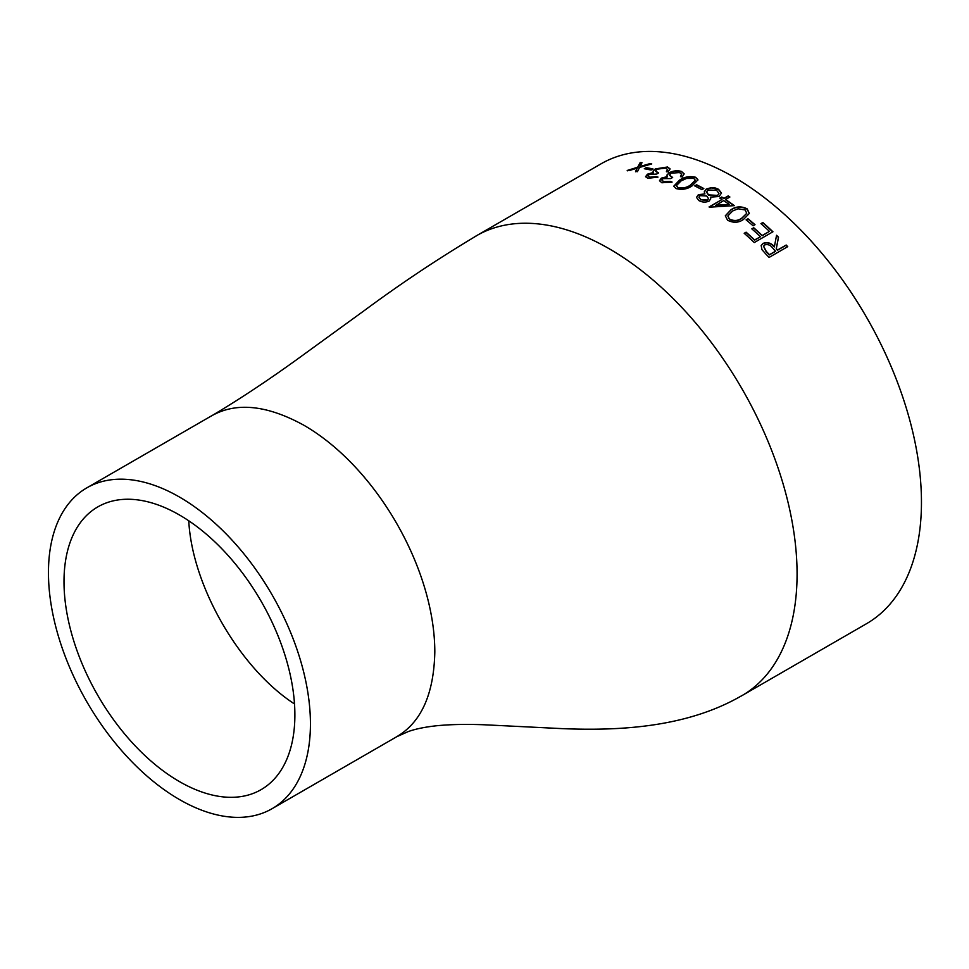 <?xml version="1.0" encoding="UTF-8"?>
<svg xmlns="http://www.w3.org/2000/svg" width="969" height="969" viewBox="0 0 969 969"><rect width="100%" height="100%" fill="white"/><g stroke="black" fill="none" stroke-linecap="round" stroke-linejoin="round"><path stroke-width="1.45" d="M473.805 237.357A265.506 153.284 60 0 1 476.578 235.673L600.962 163.87A265.506 153.284 60 0 1 733.715 177.012A265.506 153.284 60 0 1 907.166 410.977A265.506 153.284 60 0 1 866.468 623.733L742.084 695.548A265.506 153.284 60 0 1 738.584 697.462M706.28 189.028L711.549 187.586L714.952 187.853L718.55 189.282L721.469 193.061L719.107 196.489L710.313 197.143L710.737 198.754L709.078 201.116C705.541 202.545 702.125 202.351 698.831 200.535L696.493 197.373L698.37 194.672L704.923 193.933L704.257 191.838L706.28 189.028L711.561 187.913L718.55 189.597L721.457 193.219M760.338 236.606A265.506 153.284 60 0 0 751.835 228.866L753.749 227.763A265.506 153.284 60 0 1 762.252 235.503L769.434 231.361A265.506 153.284 60 0 0 760.931 223.621L762.845 222.519A265.506 153.284 60 0 1 772.947 231.773L754.282 242.541A265.506 153.284 60 0 0 744.192 233.287L746.106 232.185A265.506 153.284 60 0 1 754.609 239.924L760.265 236.872L754.524 240.191A265.106 153.066 60 0 0 746.033 232.451L744.349 233.432M746.106 219.878L748.02 218.764A265.506 153.284 60 0 1 755.008 224.687L753.095 225.789A265.506 153.284 60 0 0 746.106 219.878M727.562 220.205L725.321 215.772L731.014 209.74C735.931 206.288 741.321 205.997 747.184 208.88L749.328 213.422L743.514 219.406C738.681 222.894 733.363 223.149 727.562 220.205M721.99 199.505A265.506 153.284 60 0 0 719.834 198.1L721.748 196.998A265.506 153.284 60 0 1 723.904 198.391L728.203 195.908A265.506 153.284 60 0 1 729.875 197.022L725.563 199.505A265.506 153.284 60 0 1 734.369 205.634L709.405 207.184A265.506 153.284 60 0 0 709.066 206.954L721.99 199.505L709.308 207.112M694.737 185.903L696.65 184.8A265.506 153.284 60 0 1 703.821 188.555L701.907 189.658A265.506 153.284 60 0 0 694.737 185.903M676.083 188.592L673.794 186.133L679.511 180.149C684.417 176.843 689.819 175.873 695.706 177.279L697.959 179.846L692.12 185.878C687.287 189.185 681.946 190.094 676.083 188.592M672.111 182.099L661.851 182.766L659.501 180.694L661.355 178.114L667.326 176.612L666.938 175.026L669.167 172.761C673.407 170.677 677.513 170.253 681.522 171.465L684.15 173.826L682.152 177A265.506 153.284 60 0 0 680.492 176.334L681.631 174.287L679.572 172.555L670.972 173.209L669.543 175.219L672.656 177.472L670.742 178.575L662.99 178.671L661.96 180.161L663.741 181.651L670.463 181.445A265.506 153.284 60 0 1 672.111 182.099M659.538 180.876L661.415 178.466L667.387 176.964L666.938 175.026L669.228 173.112C673.455 171.028 677.573 170.592 681.57 171.804L684.162 173.984M658.024 177.109L647.849 178.308L645.572 176.673L647.462 174.178L653.385 172.47L653.033 171.077L655.286 168.921L667.52 166.995L670.076 168.885L668.053 171.937A265.506 153.284 60 0 0 666.43 171.44L667.58 169.527L665.57 168.097L657.055 169.2L655.613 171.138L658.641 172.918L656.728 174.02L649.06 174.577L648.019 176.019L649.751 177.194L656.401 176.612A265.506 153.284 60 0 1 658.024 177.109M645.633 176.843L647.534 174.541L653.457 172.833L653.033 171.077L655.371 169.272L667.593 167.358L670.088 169.054M644.288 168.739L646.202 167.637A265.506 153.284 60 0 1 653.009 168.957L651.095 170.059A265.506 153.284 60 0 0 644.288 168.739M635.567 171.416L637.202 168.134L629.038 170.629A265.506 153.284 60 0 0 627.209 170.471L637.675 167.225L640.182 162.55A265.506 153.284 60 0 1 642.011 162.695L640 166.523L649.872 163.64A265.506 153.284 60 0 1 651.737 163.931L639.528 167.443L637.432 171.695A265.506 153.284 60 0 0 635.567 171.416M765.619 253.793L761.937 249.627L761.186 245.496L763.124 243.376C767.266 241.778 771.021 242.88 774.388 246.683L776.569 235.273A265.506 153.284 60 0 1 778.519 237.187L776.314 248.67A265.506 153.284 60 0 1 777.574 249.99L786.186 245.024A265.506 153.284 60 0 1 787.736 246.647L769.083 257.427A265.506 153.284 60 0 0 765.619 253.793M704.524 193.873L698.37 194.999L696.505 197.531M179.435 497.024A185.249 106.953 60 0 1 300.463 660.264A185.249 106.953 60 0 1 272.059 808.703A185.249 106.953 60 0 1 86.81 701.75A185.249 106.953 60 0 1 86.822 487.855A185.249 106.953 60 0 1 179.435 497.024M179.435 781.583A163.264 94.259 60 0 1 72.784 637.711A163.264 94.259 60 0 1 97.808 506.896A163.264 94.259 60 0 1 179.435 514.975A163.264 94.259 60 0 1 286.097 658.847A163.264 94.259 60 0 1 261.073 789.662A163.264 94.259 60 0 1 179.435 781.583M761.149 245.617L763.039 243.631C767.169 242.032 770.924 243.122 774.292 246.925L774.388 246.683M776.52 235.552A265.106 153.066 60 0 1 778.422 237.441L776.217 248.912A265.106 153.066 60 0 1 777.477 250.232L786.089 245.254A265.106 153.066 60 0 1 787.518 246.78M763.572 246.283L766.091 251.552A265.106 153.066 60 0 1 769.338 254.92L775.563 251.334L772.523 247.785C770.282 244.987 767.678 244.031 764.698 244.939L763.62 246.15L766.2 251.31A265.506 153.284 60 0 1 769.447 254.69L775.66 251.092M635.664 171.767L637.202 168.134M627.318 170.835L637.784 167.589L640.291 162.901A265.106 153.066 60 0 1 641.829 163.034M640 166.523L649.969 164.003A265.106 153.066 60 0 1 650.962 164.149M644.833 168.836L646.287 168A265.106 153.066 60 0 1 652.585 169.2M653.457 172.833L653.118 171.44M666.49 171.792L667.58 169.527M655.662 171.307L658.278 173.124M648.079 176.188L649.824 177.557L656.461 176.964A265.106 153.066 60 0 1 657.563 177.303M667.387 176.964L666.999 175.377M680.541 176.685L681.631 174.287M669.579 175.389L672.329 177.654M662.009 180.331L663.801 182.002L670.512 181.784A265.106 153.066 60 0 1 671.699 182.257M673.818 186.302L679.548 180.5C684.453 177.182 689.855 176.225 695.73 177.618L697.959 180.016M676.41 185.854L677.973 187.804C682.624 188.834 686.791 188.034 690.461 185.406L695.33 180.416M693.731 178.357L686.549 178.441L681.159 180.852L676.386 185.685L677.949 187.465C682.576 188.495 686.742 187.695 690.437 185.067L695.318 180.246L693.731 178.357M695.052 186.06L696.663 185.127A265.106 153.066 60 0 1 703.53 188.725M710.313 197.143L710.725 198.911M704.269 192.007L706.28 189.355M706.583 192.201L708.618 195.193L717.472 195.714L718.913 193.497M698.976 197.41L700.829 199.808L707.418 200.377L708.436 198.669M707.418 200.377L708.448 198.512L706.74 195.992L699.981 195.665L698.964 197.24L700.829 199.493L707.431 200.062M717.472 195.714L718.925 193.34L716.624 190.372L707.988 189.948L706.571 192.044L708.618 194.866L717.484 195.399M720.088 198.257L721.735 197.313A265.106 153.066 60 0 1 723.879 198.706L728.179 196.222A265.106 153.066 60 0 1 729.609 197.167M725.563 199.505L725.551 199.808A265.106 153.066 60 0 1 733.945 205.658M715.534 205.598L729.185 204.411A265.506 153.284 60 0 0 723.649 200.607L715.534 205.598M715.546 205.283L729.185 204.411M725.309 215.93L730.977 210.031C735.895 206.579 741.285 206.3 747.135 209.171L749.303 213.555M727.876 216.039L729.378 219.345C733.993 221.489 738.136 221.162 741.806 218.376L746.699 213.471M745.209 209.946L738.051 208.783L732.661 210.963L727.901 215.881L729.427 219.055C734.017 221.198 738.16 220.871 741.854 218.086L746.724 213.325L745.209 209.946M746.275 220.024L747.959 219.055A265.106 153.066 60 0 1 754.778 224.82M752.005 229.011L753.688 228.03A265.106 153.066 60 0 1 762.179 235.77L769.434 231.361M761.089 223.766L762.773 222.785A265.106 153.066 60 0 1 772.717 231.894M476.591 235.673A265.506 153.284 60 0 1 609.331 248.827A265.506 153.284 60 0 1 797.075 573.999A265.506 153.284 60 0 1 742.084 695.548M476.615 235.721C438.121 258.687 400.585 283.711 364.005 310.795L306.616 352.45C272.483 377.438 240.687 398.647 211.218 416.076C235.867 401.844 266.729 404.885 303.818 425.209C376.117 466.949 434.815 568.609 434.815 652.101C433.87 694.373 421.079 722.632 396.43 736.864L408.276 731.559C415.604 728.93 425.149 726.98 436.91 725.72C450.573 724.4 466.44 724.085 484.512 724.788L561.887 728.615C620.778 731.086 687.82 727.15 742.06 695.5M294.503 703.954C239.634 668.404 192.104 586.088 188.761 520.789M272.059 808.703L396.442 736.9M86.822 487.855L211.194 416.04"/></g></svg>

